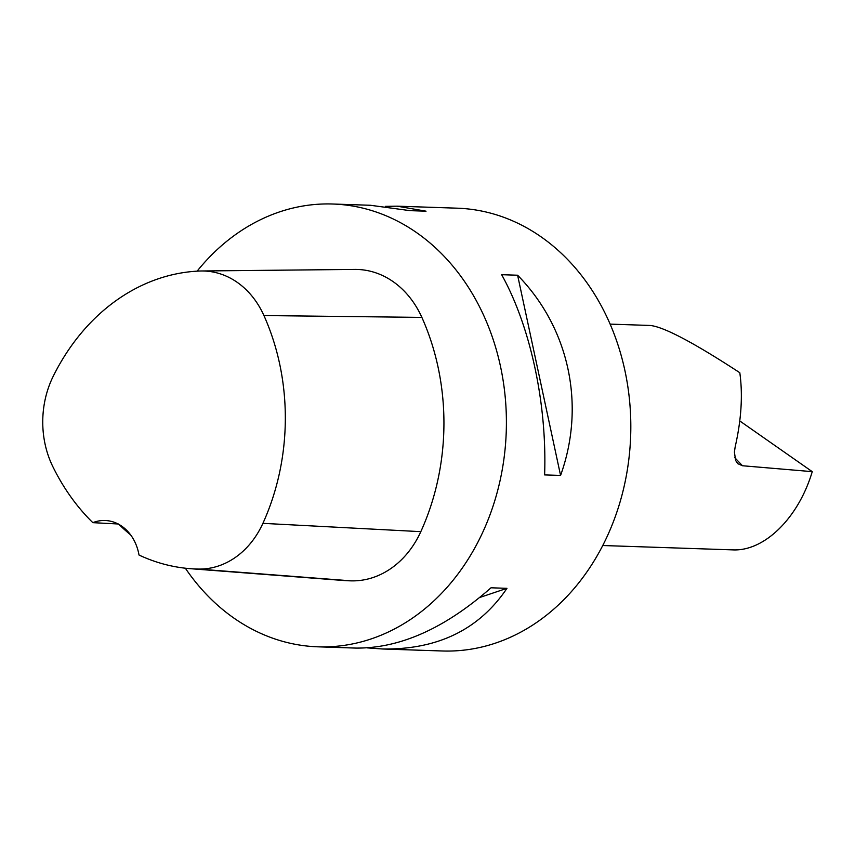 <?xml version="1.0" encoding="UTF-8"?>
<svg xmlns="http://www.w3.org/2000/svg" width="855" height="855" viewBox="0 0 855 855"><rect width="100%" height="100%" fill="white"/><g stroke="black" fill="none" stroke-linecap="round" stroke-linejoin="round"><path stroke-width="1.28" d="M602.743 545.522L732.66 549.872C764.349 551.528 798.495 517.959 812.25 471.65L742.45 465.74L737.812 463.677L735.631 460.492L734.402 452.113L735.161 446.919C741.349 419.709 742.899 394.978 739.81 372.716C693.64 342.577 663.779 326.834 650.238 325.466L610.149 324.12M739.778 420.949L812.25 471.65M92.832 522.662A214.851 175.564 91.9 0 1 52.786 466.531A87.467 71.478 91.9 0 1 53.224 376.275A214.851 175.564 91.9 0 1 199.803 271.024A87.467 71.478 91.9 0 1 201.524 270.982A87.467 71.478 91.9 0 1 263.928 315.548A214.851 175.564 91.9 0 1 262.902 523.346A87.467 71.478 91.9 0 1 198.339 569.067A214.851 175.564 91.9 0 1 190.323 568.682A214.851 175.564 91.9 0 1 139.012 555.034A44.31 36.199 91.9 0 0 105.058 520.503A44.31 36.199 91.9 0 0 92.832 522.662L118.556 524.008M201.524 270.982L354.697 269.421A94.146 76.929 91.9 0 1 421.868 317.397A221.531 181.014 91.9 0 1 420.82 531.66A94.146 76.929 91.9 0 1 351.32 580.866A221.531 181.014 91.9 0 1 343.058 580.46L190.323 568.682M119.016 524.457A216.016 176.515 -88.1 0 0 130.665 534.931M197.131 271.153A221.531 181.014 91.9 0 1 332.745 204.014A221.531 181.014 91.9 0 1 506.256 431.476A221.531 181.014 91.9 0 1 317.932 646.818A221.531 181.014 91.9 0 1 185.343 568.201M332.745 204.014L370.429 205.275L410.079 210.651L426.036 211.185L397.148 206.173L457.169 208.182A221.531 181.014 91.9 0 1 606.035 538.864A221.531 181.014 91.9 0 1 442.366 650.986L382.335 648.977C437.546 649.843 479.089 629.622 506.962 588.326L491.016 587.791C444.771 628.478 399.638 648.571 355.616 648.079L317.932 646.818M367.426 647.887L382.335 648.977M560.57 475.433C585.846 405.302 569.238 327.903 517.606 275.224L501.65 274.69C530.517 326.61 547.125 403.998 544.614 474.91L560.57 475.433L517.606 275.224M397.148 206.173L385.338 206.365M479.708 597.495L506.962 588.326M742.45 465.74L734.744 457.617M263.928 315.548L421.868 317.397M262.902 523.346L420.82 531.66M198.339 569.067L351.32 580.866"/></g></svg>
